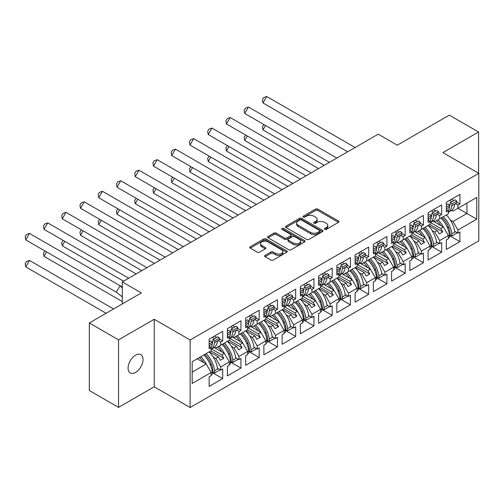 <?xml version="1.0" encoding="UTF-8"?>
<svg xmlns="http://www.w3.org/2000/svg" width="504" height="504" viewBox="0 0 504 504"><rect width="100%" height="100%" fill="white"/><g stroke="black" fill="none" stroke-linecap="round" stroke-linejoin="round"><path stroke-width="0.76" d="M324.677 229.402A1.134 0.655 0 0 0 326.283 229.402L338.48 222.358A1.625 0.939 0 0 0 338.953 221.697A1.625 0.939 0 0 0 338.48 221.036L317.816 209.103A1.625 0.939 0 0 0 315.517 209.103L303.32 216.147A1.134 0.655 0 0 0 302.986 216.607A1.134 0.655 0 0 0 303.32 217.073A1.134 0.655 0 0 0 304.926 217.073L306.508 216.159A5.197 2.999 0 0 1 313.853 216.159L315.573 217.155A5.197 2.999 0 0 1 317.098 219.278A5.197 2.999 0 0 1 315.573 221.401L313.998 222.308A1.134 0.655 0 0 0 313.664 222.774A1.134 0.655 0 0 0 313.998 223.241A1.134 0.655 0 0 0 315.605 223.241L317.18 222.327A5.197 2.999 0 0 1 324.532 222.327L326.252 223.322A5.197 2.999 0 0 1 327.776 225.439A5.197 2.999 0 0 1 326.252 227.562L324.677 228.476A1.134 0.655 0 0 0 324.343 228.936A1.134 0.655 0 0 0 324.677 229.402L324.677 228.476M135.57 372.443A10.584 6.111 120 0 0 142.487 363.113A10.584 6.111 120 0 0 140.862 354.633A10.584 6.111 120 0 0 135.57 355.156A10.584 6.111 120 0 0 128.652 364.486A10.584 6.111 120 0 0 130.278 372.966A10.584 6.111 120 0 0 135.57 372.443M478.567 173.2L478.567 132.004L449.322 115.126L397.278 145.177L378.208 134.165L122.296 281.919L122.296 303.937M118.547 407.389L154.224 386.795L154.224 319.265L118.547 339.86L118.547 407.389L89.309 390.506L89.309 322.976L141.359 292.925L122.296 281.919M118.547 339.86L89.309 322.976M265.117 255.371A1.625 0.939 0 0 0 264.644 256.032A1.625 0.939 0 0 0 265.117 256.693L270.913 260.045A1.625 0.939 0 0 0 273.212 260.045L286.757 252.221A1.625 0.939 0 0 0 287.236 251.559A1.625 0.939 0 0 0 286.757 250.898L266.093 238.965A1.625 0.939 0 0 0 263.8 238.965L250.249 246.784A1.625 0.939 0 0 0 249.776 247.445A1.625 0.939 0 0 0 250.249 248.113L257.254 252.151A1.625 0.939 0 0 0 259.547 252.151L265.35 248.806A1.625 0.939 0 0 0 265.822 248.144A1.625 0.939 0 0 0 265.35 247.483L261.872 245.473A4.341 2.507 0 0 1 260.599 243.703A4.341 2.507 0 0 1 263.283 241.384A4.341 2.507 0 0 1 268.015 241.933L281.623 249.782A4.341 2.507 0 0 1 282.895 251.559A4.341 2.507 0 0 1 280.211 253.877A4.341 2.507 0 0 1 275.48 253.329L273.212 252.019A1.625 0.939 0 0 0 270.913 252.019L265.117 255.371L265.117 256.693M154.224 319.265L190.134 339.992L478.8 173.332L478.8 240.862L190.134 407.522L190.134 339.992M478.567 132.004L442.89 152.605L478.8 173.332M306.621 239.425A1.625 0.939 0 0 0 308.914 239.425L322.466 231.607A1.625 0.939 0 0 0 322.938 230.945A1.625 0.939 0 0 0 322.466 230.278L301.802 218.352A1.625 0.939 0 0 0 299.502 218.352L285.957 226.17A1.625 0.939 0 0 0 285.478 226.832A1.625 0.939 0 0 0 285.957 227.499L306.621 239.425M282.448 229.648A1.134 0.655 0 0 1 283.601 229.811L304.592 241.926L291.066 249.732A1.625 0.939 0 0 1 288.767 249.732L268.103 237.806L268.103 236.477A1.625 0.939 0 0 0 267.624 237.138A1.625 0.939 0 0 0 268.103 237.806M268.103 236.477L273.899 233.132A1.625 0.939 0 0 1 276.198 233.132L284.577 237.97A1.625 0.939 0 0 0 286.87 237.97L290.72 235.746A1.625 0.939 0 0 0 291.192 235.084A1.625 0.939 0 0 0 290.72 234.423L281.994 229.383A1.134 0.655 0 0 1 281.66 228.923A1.134 0.655 0 0 1 282.36 228.318A1.134 0.655 0 0 1 283.601 228.457L304.611 240.591A1.625 0.939 0 0 1 305.084 241.252A1.625 0.939 0 0 1 304.611 241.914L304.611 240.591M221.886 344.553L223.82 343.438M211.541 348.982L221.886 354.955L224.463 353.468L214.112 347.489M240.137 334.02L242.065 332.905M229.792 338.449L240.137 344.421L242.708 342.934L232.357 336.956M258.382 323.486L260.31 322.371M248.037 327.915L258.382 333.881L260.952 332.401L250.601 326.422M276.627 312.952L278.554 311.837M266.282 317.375L276.627 323.348L279.203 321.861L268.846 315.888M294.872 302.413L296.806 301.304M284.527 306.841L294.872 312.814L297.448 311.327L287.097 305.355M313.123 291.879L315.05 290.764M302.778 296.308L313.123 302.28L315.693 300.793L305.342 294.821M331.367 281.345L333.295 280.23M321.023 285.774L331.367 291.747L333.938 290.26L323.587 284.281M349.612 270.812L351.54 269.697M339.268 275.241L349.612 281.213L352.189 279.726L341.838 273.748M367.857 260.278L369.791 259.163M357.519 264.707L367.857 270.679L370.434 269.193L360.083 263.214M386.108 249.745L388.036 248.629M375.764 254.173L386.108 260.14L388.679 258.659L378.328 252.68M404.353 239.211L406.281 238.096M394.008 243.634L404.353 249.606L406.923 248.126L396.572 242.147M422.598 228.671L424.526 227.562M412.253 233.1L422.598 239.072L425.174 237.586L414.824 231.613M440.843 218.137L442.777 217.022M430.504 222.566L440.843 228.539L443.419 227.052L433.068 221.08M425.174 237.586L430.082 246.097L421.426 251.093L416.518 242.588L419.089 241.101L410.086 235.897M412.965 256.675L423.417 262.71L423.417 253.121L421.426 254.268L421.426 251.093M423.417 262.71L409.846 270.541L409.846 260.952L411.837 259.806L411.837 256.631L403.181 261.626L398.267 253.121L400.844 251.635L391.835 246.437M394.72 267.208L405.172 273.244L405.172 263.655L403.181 264.802L403.181 261.626M405.172 273.244L391.602 281.075L391.602 271.486L393.593 270.339L393.593 267.164L384.936 272.16L380.022 263.655L382.599 262.168L373.59 256.971M376.475 277.742L386.927 283.777L386.927 274.189L384.936 275.335L384.936 272.16M386.927 283.777L373.357 291.608L373.357 282.019L375.348 280.873L375.348 277.698L366.691 282.7L361.777 274.189L364.348 272.702L355.345 267.504M358.224 288.275L368.676 294.311L368.676 284.722L366.691 285.869L366.691 282.7M368.676 294.311L355.112 302.148L355.112 292.559L357.097 291.406L357.097 288.238L348.44 293.233L343.533 284.722L346.103 283.235L337.1 278.038M339.979 298.815L350.431 304.844L350.431 295.256L348.44 296.409L348.44 293.233M350.431 304.844L336.861 312.682L336.861 303.093L338.852 301.94L338.852 298.771L330.196 303.767L325.282 295.256L327.858 293.769L318.849 288.572M321.735 309.349L332.186 315.384L332.186 305.789L330.196 306.942L330.196 303.767M332.186 315.384L318.616 323.215L318.616 313.627L320.607 312.48L320.607 309.305L311.951 314.301L307.037 305.789L309.613 304.309L300.604 299.105M303.484 319.882L313.942 325.918L313.942 316.329L311.951 317.476L311.951 314.301M313.942 325.918L300.371 333.749L300.371 324.16L302.362 323.014L302.362 319.838L293.706 324.834L288.792 316.329L291.362 314.843L282.36 309.639M285.239 330.416L295.691 336.451L295.691 326.863L293.706 328.01L293.706 324.834M295.691 336.451L282.127 344.282L282.127 334.694L284.111 333.547L284.111 330.372L275.455 335.368L270.547 326.863L273.118 325.376L264.115 320.172M266.994 340.95L277.446 346.985L277.446 337.396L275.455 338.543L275.455 335.368M277.446 346.985L263.875 354.816L263.875 345.227L265.866 344.081L265.866 340.906L257.21 345.901L252.296 337.396L254.873 335.91L245.864 330.712M248.749 351.483L259.201 357.519L259.201 347.93L257.21 349.077L257.21 345.901M259.201 357.519L245.631 365.35L245.631 355.761L247.621 354.614L247.621 351.439L238.965 356.441L234.051 347.93L236.628 346.443L227.619 341.246M230.498 362.017L240.956 368.052L240.956 358.464L238.965 359.61L238.965 356.441M240.956 368.052L227.386 375.889L227.386 366.301L229.377 365.148L229.377 361.973L220.721 366.975L215.806 358.464L218.377 356.977L209.374 351.779M212.253 372.557L222.705 378.586L222.705 368.997L220.721 370.144L220.721 366.975M222.705 378.586L209.141 386.423L209.141 376.834L211.126 375.682L211.126 372.513L192.181 383.45L192.181 361.708L211.126 350.765L211.126 347.59L209.141 348.743L209.141 339.148L222.705 331.317L222.705 340.906L220.721 342.052L220.721 345.227L229.377 340.231L229.377 337.056L227.386 338.203L227.386 328.614L240.956 320.783L240.956 330.372L238.965 331.519L238.965 334.694L247.621 329.698L247.621 326.523L245.631 327.669L245.631 318.081L259.201 310.25L259.201 319.838L257.21 320.985L257.21 324.16L265.866 319.164L265.866 315.989L263.875 317.136L263.875 307.547L277.446 299.716L277.446 309.305L275.455 310.451L275.455 313.627L284.111 308.631L284.111 305.456L282.127 306.602L282.127 297.014L295.691 289.183L295.691 298.771L293.706 299.918L293.706 303.093L302.362 298.091L302.362 294.922L300.371 296.068L300.371 286.48L313.942 278.643L313.942 288.231L311.951 289.384L311.951 292.553L320.607 287.557L320.607 284.382L318.616 285.535L318.616 275.946L332.186 268.109L332.186 277.698L330.196 278.851L330.196 282.019L338.852 277.024L338.852 273.848L336.861 275.001L336.861 265.406L350.431 257.576L350.431 267.164L348.44 268.311L348.44 271.486L357.097 266.49L357.097 263.315L355.112 264.461L355.112 254.873L368.676 247.042L368.676 256.631L366.691 257.777L366.691 260.952L375.348 255.956L375.348 252.781L373.357 253.928L373.357 244.339L386.927 236.508L386.927 246.097L384.936 247.243L384.936 250.419L393.593 245.423L393.593 242.248L391.602 243.394L391.602 233.806L405.172 225.975L405.172 235.563L403.181 236.71L403.181 239.885L411.837 234.889L411.837 231.714L409.846 232.861L409.846 223.272L423.417 215.441L423.417 225.03L421.426 226.176L421.426 229.352L430.082 224.349L430.082 221.18L428.098 222.327L428.098 212.738L441.661 204.901L441.661 214.49L439.677 215.643L439.677 218.812L448.333 213.816L448.333 210.647L446.342 211.793L446.342 202.205L459.913 194.368L459.913 203.956L457.922 205.109L457.922 208.278L476.752 197.411L476.752 219.152L457.922 230.026L453.008 221.514L466.931 213.482L466.931 203.081L476.752 197.411M449.461 235.607L459.913 241.643L459.913 232.048L457.922 233.201L457.922 230.026M459.913 241.643L446.342 249.474L446.342 239.885L448.333 238.738L448.333 235.563L439.677 240.559L434.763 232.048L437.333 230.567L428.331 225.364M431.21 246.141L441.661 252.176L441.661 242.588L439.677 243.734L439.677 240.559M441.661 252.176L428.098 260.007L428.098 250.419L430.082 249.272L430.082 246.097M220.721 345.227L215.806 348.062L214.427 347.269M213.129 356.92L215.806 358.464M218.377 356.977L220.311 360.322L223.82 358.294L221.886 354.955M224.463 353.468L229.377 361.973M238.965 334.694L234.051 337.529L232.678 336.735M231.374 346.387L234.051 347.93M236.628 346.443L238.556 349.789L242.065 347.76L240.137 344.421M242.708 342.934L247.621 351.439M257.21 324.16L252.296 326.995L250.923 326.201M249.619 335.847L252.296 337.396M254.873 335.91L256.801 339.255L260.31 337.226L258.382 333.881M260.952 332.401L265.866 340.906M275.455 313.627L270.547 316.462L269.168 315.668M267.87 325.313L270.547 326.863M273.118 325.376L275.045 328.715L278.554 326.693L276.627 323.348M279.203 321.861L284.111 330.372M293.706 303.093L288.792 305.928L287.412 305.134M286.114 314.779L288.792 316.329M291.362 314.843L293.297 318.182L296.806 316.159L294.872 312.814M297.448 311.327L302.362 319.838M311.951 292.553L307.037 295.394L305.663 294.601M304.359 304.246L307.037 305.789M309.613 304.309L311.541 307.648L315.05 305.626L313.123 302.28M315.693 300.793L320.607 309.305M330.196 282.019L325.282 284.861L323.908 284.061M322.604 293.712L325.282 295.256M327.858 293.769L329.786 297.114L333.295 295.086L331.367 291.747M333.938 290.26L338.852 298.771M348.44 271.486L343.533 274.321L342.153 273.527M340.855 283.179L343.533 284.722M346.103 283.235L348.031 286.581L351.54 284.552L349.612 281.213M352.189 279.726L357.097 288.238M366.691 260.952L361.777 263.787L360.398 262.993M359.1 272.645L361.777 274.189M364.348 272.702L366.282 276.047L369.791 274.019L367.857 270.679M370.434 269.193L375.348 277.698M384.936 250.419L380.022 253.254L378.649 252.46M377.345 262.112L380.022 263.655M382.599 262.168L384.527 265.514L388.036 263.485L386.108 260.14M388.679 258.659L393.593 267.164M403.181 239.885L398.267 242.72L396.894 241.926M395.596 251.572L398.267 253.121M400.844 251.635L402.772 254.974L406.281 252.951L404.353 249.606M406.923 248.126L411.837 256.631M421.426 229.352L416.518 232.186L415.139 231.393M413.841 241.038L416.518 242.588M419.089 241.101L421.023 244.44L424.526 242.418L422.598 239.072M439.677 218.812L434.763 221.653L433.383 220.859M432.086 230.504L434.763 232.048M437.333 230.567L439.267 233.906L442.777 231.884L440.843 228.539M443.419 227.052L448.333 235.563M476.752 219.152L457.922 208.278L453.008 211.119L451.634 210.319M450.33 219.971L453.008 221.514M154.224 386.795L190.134 407.522M192.181 372.103L206.212 364.001L197.209 358.804M206.212 364.001L211.126 372.513M446.342 208.858L446.437 208.807A18.194 10.508 -120 0 1 446.342 209.5L448.333 210.647M451.603 199.162L453.884 200.479M456.649 202.072L459.913 203.956M449.618 200.315L451.899 201.625M455.383 203.641L457.922 205.109M436.344 220.739L437.541 221.432M447.142 226.976L448.85 227.966M454.652 231.311L457.922 233.201M428.098 219.398L428.186 219.341A18.194 10.508 -120 0 1 428.098 220.034L430.082 221.18M433.358 209.696L435.639 211.012M438.398 212.606L441.661 214.49M431.374 210.848L433.648 212.165M437.138 214.175L439.677 215.643M418.093 231.273L419.29 231.966M428.891 237.51L430.605 238.499M436.401 241.844L439.677 243.734M209.141 345.807L209.229 345.757A18.194 10.508 -120 0 1 209.141 346.443L211.126 347.59M214.402 336.111L216.682 337.428M219.442 339.022L222.705 340.906M212.411 337.258L214.691 338.575M218.182 340.591L220.721 342.052M199.137 357.689L200.334 358.382M209.935 363.919L211.648 364.909M217.444 368.26L220.721 370.144M227.386 335.273L227.48 335.223A18.194 10.508 -120 0 1 227.386 335.91L229.377 337.056M232.646 325.578L234.927 326.894M237.686 328.488L240.956 330.372M230.662 326.724L232.942 328.041M236.426 330.057L238.965 331.519M217.382 347.155L218.578 347.842M228.186 353.386L229.893 354.375M235.696 357.72L238.965 359.61M245.631 324.74L245.725 324.683A18.194 10.508 -120 0 1 245.637 325.376L247.621 326.523M250.898 315.044L253.172 316.361M255.938 317.955L259.201 319.838M248.907 316.191L251.187 317.507M254.671 319.517L257.21 320.985M235.633 336.622L236.83 337.308M246.431 342.852L248.144 343.841M253.94 347.187L257.21 349.077M263.875 314.206L263.97 314.149A18.194 10.508 -120 0 1 263.882 314.843L265.866 315.989M269.142 304.511L271.423 305.827M274.182 307.421L277.446 309.305M267.151 305.657L269.432 306.974M272.916 308.983L275.455 310.451M253.877 326.082L255.074 326.775M264.676 332.319L266.389 333.308M272.185 336.653L275.455 338.543M282.127 303.673L282.215 303.616A18.194 10.508 -120 0 1 282.127 304.309L284.111 305.456M287.387 293.977L289.668 295.287M292.427 296.881L295.691 298.771M285.396 295.123L287.677 296.44M291.167 298.45L293.706 299.918M272.122 315.548L273.319 316.241M282.92 321.785L284.634 322.774M290.43 326.12L293.706 328.01M300.371 293.139L300.466 293.082A18.194 10.508 -120 0 1 300.371 293.775L302.362 294.922M305.632 283.437L307.913 284.754M310.672 286.348L313.942 288.231M303.647 284.59L305.928 285.907M309.412 287.916L311.951 289.384M290.373 305.014L291.57 305.707M301.172 311.252L302.879 312.241M308.681 315.586L311.951 317.476M318.616 282.599L318.711 282.549A18.194 10.508 -120 0 1 318.623 283.242L320.607 284.382M323.883 272.903L326.157 274.22M328.923 275.814L332.186 277.698M321.892 274.05L324.173 275.367M327.657 277.383L330.196 278.851M308.618 294.481L309.815 295.174M319.416 300.718L321.13 301.707M326.926 305.052L330.196 306.942M336.861 272.066L336.956 272.015A18.194 10.508 -120 0 1 336.867 272.702L338.852 273.848M342.128 262.37L344.408 263.687M347.168 265.28L350.431 267.164M340.137 263.516L342.418 264.833M345.901 266.849L348.44 268.311M326.863 283.947L328.06 284.64M337.661 290.178L339.375 291.167M345.171 294.519L348.44 296.409M355.112 261.532L355.2 261.481A18.194 10.508 -120 0 1 355.112 262.168L357.097 263.315M360.373 251.836L362.653 253.153M365.413 254.747L368.676 256.631M358.388 252.983L360.662 254.299M364.153 256.316L366.691 257.777M345.108 273.414L346.305 274.1M355.906 279.644L357.62 280.633M363.416 283.979L366.691 285.869M373.357 250.998L373.451 250.942A18.194 10.508 -120 0 1 373.357 251.635L375.348 252.781M378.617 241.303L380.898 242.619M383.664 244.213L386.927 246.097M376.633 242.449L378.914 243.766M382.397 245.776L384.936 247.243M363.359 262.88L364.556 263.567M374.157 269.111L375.864 270.1M381.667 273.445L384.936 275.335M391.602 240.465L391.696 240.408A18.194 10.508 -120 0 1 391.608 241.101L393.593 242.248M396.869 230.769L399.149 232.086M401.909 233.68L405.172 235.563M394.878 231.916L397.158 233.232M400.642 235.242L403.181 236.71M381.604 252.34L382.801 253.033M392.402 258.577L394.115 259.566M399.911 262.912L403.181 264.802M409.846 229.931L409.941 229.874A18.194 10.508 -120 0 1 409.853 230.567L411.837 231.714M415.113 220.235L417.394 221.546M420.153 223.146L423.417 225.03M413.123 221.382L415.403 222.699M418.893 224.708L421.426 226.176M399.848 241.807L401.045 242.5M410.647 248.044L412.36 249.033M418.156 252.378L421.426 254.268M429.906 224.456L442.777 231.884M411.661 234.99L424.526 242.418M393.416 245.524L406.281 252.951M375.171 256.057L388.036 263.485M356.92 266.591L369.791 274.019M338.675 277.124L351.54 284.552M320.431 287.658L333.295 295.086M302.186 298.198L315.05 305.626M283.935 308.731L296.806 316.159M265.69 319.265L278.554 326.693M247.445 329.799L260.31 337.226M229.2 340.332L242.065 347.76M210.949 350.866L223.82 358.294M325.13 229.566L326.252 228.911A5.197 2.999 0 0 0 327.776 226.794L327.776 225.439M317.098 219.278L317.098 220.626A5.197 2.999 0 0 1 315.573 222.749L314.452 223.398M338.48 221.036L338.48 222.358L317.816 210.452A1.625 0.939 0 0 0 315.517 210.452L303.773 217.237M322.44 231.619L301.802 219.7A1.625 0.939 0 0 0 299.502 219.7L285.976 227.512M319.593 231.405A1.134 0.655 0 0 0 319.927 230.945A1.134 0.655 0 0 0 319.593 230.479L301.455 220.009A1.134 0.655 0 0 0 299.849 220.009L298.179 220.966A5.197 2.999 0 0 0 296.661 223.089A5.197 2.999 0 0 0 298.179 225.212L310.584 232.369A5.197 2.999 0 0 0 317.929 232.369L319.593 231.405L319.593 232.76A1.134 0.655 0 0 0 319.927 232.294L319.927 230.945M296.661 223.089L296.661 224.438A5.197 2.999 0 0 0 298.179 226.561L298.179 225.212M319.593 232.76L317.929 233.717A5.197 2.999 0 0 1 310.584 233.717L298.179 226.561M268.122 237.819L273.899 234.48L273.899 233.132M291.192 235.084L291.192 236.439A1.625 0.939 0 0 1 290.72 237.101L286.87 239.318A1.625 0.939 0 0 1 284.577 239.318L276.198 234.48A1.625 0.939 0 0 0 273.899 234.48M293.271 242.991A4.341 2.507 0 0 0 298.009 243.533A4.341 2.507 0 0 0 300.686 241.214A4.341 2.507 0 0 0 299.414 239.444L294.626 236.678A1.625 0.939 0 0 0 292.326 236.678L288.483 238.896A1.625 0.939 0 0 0 288.005 239.558A1.625 0.939 0 0 0 288.483 240.225L293.271 242.991L293.271 244.339A4.341 2.507 0 0 0 298.009 244.887A4.341 2.507 0 0 0 300.686 242.569L300.686 241.214M288.005 239.558L288.005 240.912A1.625 0.939 0 0 0 288.483 241.573L288.483 240.225M293.271 244.339L288.483 241.573M282.895 251.559L282.895 252.907A4.341 2.507 0 0 1 280.211 255.226A4.341 2.507 0 0 1 275.48 254.684L273.212 253.373A1.625 0.939 0 0 0 270.913 253.373L265.142 256.706M260.599 243.703L260.599 245.051A4.341 2.507 0 0 0 261.872 246.828L261.872 245.473M265.325 248.819L261.872 246.828M286.757 250.898L286.757 252.221L266.093 240.314A1.625 0.939 0 0 0 263.8 240.314L250.274 248.126M443.35 216.695A18.194 10.508 -120 0 1 451.754 233.825L451.956 235.954L450.211 235.179L450.015 233.05A15.718 9.072 -120 0 0 441.958 217.495M440.83 225.559A15.718 9.072 -120 0 0 436.634 220.569M265.532 125.477L262.962 129.931L324.255 165.318M263.869 124.513L262.401 126.75L262.962 129.931M446.336 214.969A18.194 10.508 60 0 1 454.74 232.105L455.383 231.733M438.033 219.763A18.194 10.508 60 0 1 443.331 227.002M448.333 235.803L449.417 235.179A18.194 10.508 -120 0 0 441.013 218.043M449.417 235.179L449.618 237.302L448.333 238.046M451.956 235.954L456.75 233.188L456.687 232.483M451.754 205.733A18.194 10.508 60 0 1 448.333 212.266L451.055 210.703A18.194 10.508 -120 0 0 454.74 204.013L451.754 205.733L451.956 203.837L450.211 202.602L450.015 204.498A15.718 9.072 60 0 1 449.417 207.075A18.194 10.508 60 0 1 448.333 210.962M347.647 151.811L262.962 102.923L266.685 96.478L355.087 147.514M266.685 96.478L263.642 97.587L262.401 99.735L262.962 102.923M446.437 208.807L449.417 207.087L449.618 205.185L447.873 203.95L446.342 204.832M449.618 205.185L446.342 207.075M454.74 204.013L456.555 202.967L456.75 201.071L451.956 203.837M456.75 201.071L455.011 199.83L450.211 202.602M425.105 227.228A18.194 10.508 -120 0 1 433.509 244.358L433.711 246.488L431.966 245.713L431.771 243.583A15.718 9.072 -120 0 0 423.713 228.035M422.585 236.093A15.718 9.072 -120 0 0 418.389 231.103M247.288 136.011L244.717 140.471L306.004 175.852M245.624 135.053L244.157 137.283L244.717 140.471M428.091 225.502A18.194 10.508 60 0 1 436.495 242.638L437.138 242.267M419.782 230.297A18.194 10.508 60 0 1 425.08 237.535M430.082 246.336L431.172 245.713A18.194 10.508 -120 0 0 422.768 228.577M431.172 245.713L431.374 247.842L430.082 248.579M433.711 246.488L438.505 243.722L438.442 243.023M406.86 237.762A18.194 10.508 -120 0 1 415.264 254.898L415.466 257.021L413.721 256.246L413.519 254.117A15.718 9.072 -120 0 0 405.462 238.568M404.34 246.632A15.718 9.072 -120 0 0 400.144 241.637M229.043 146.544L226.466 151.005L287.759 186.392M227.38 145.587L225.912 147.817L226.466 151.005M409.84 236.042A18.194 10.508 60 0 1 418.244 253.172L418.893 252.8M401.537 240.836A18.194 10.508 60 0 1 406.835 248.069M411.837 256.876L412.927 256.246A18.194 10.508 -120 0 0 404.523 239.11M412.927 256.246L413.123 258.376L411.837 259.119M415.466 257.021L420.26 254.255L420.191 253.556M388.615 248.296A18.194 10.508 -120 0 1 397.02 265.432L397.215 267.555L395.476 266.78L395.275 264.657A15.718 9.072 -120 0 0 387.217 249.102M386.096 257.166A15.718 9.072 -120 0 0 381.893 252.176M210.798 157.078L208.221 161.538L269.514 196.925M209.129 156.12L207.667 158.351L208.221 161.538M391.595 246.576A18.194 10.508 60 0 1 400 263.705L400.642 263.334M383.292 251.37A18.194 10.508 60 0 1 388.59 258.602M393.593 267.41L394.676 266.78A18.194 10.508 -120 0 0 386.272 249.644M394.676 266.78L394.878 268.909L393.593 269.653M397.215 267.555L402.016 264.789L401.946 264.09M370.364 258.829A18.194 10.508 -120 0 1 378.769 275.965L378.97 278.095L377.225 277.313L377.03 275.19A15.718 9.072 -120 0 0 368.972 259.636M367.844 267.7A15.718 9.072 -120 0 0 363.649 262.71M192.547 167.612L189.977 172.072L251.269 207.459M190.884 166.654L189.416 168.884L189.977 172.072M373.351 257.109A18.194 10.508 60 0 1 381.755 274.245L382.397 273.874M365.047 261.904A18.194 10.508 60 0 1 370.346 269.142M375.348 277.943L376.431 277.313A18.194 10.508 -120 0 0 368.027 260.184M376.431 277.313L376.633 279.443L375.348 280.186M378.97 278.095L383.764 275.323L383.701 274.623M352.12 269.363A18.194 10.508 -120 0 1 360.524 286.499L360.725 288.628L358.98 287.853L358.785 285.724A15.718 9.072 -120 0 0 350.727 270.169M349.6 278.233A15.718 9.072 -120 0 0 345.404 273.244M174.302 178.151L171.732 182.606L233.018 217.993M172.639 177.188L171.171 179.418L171.732 182.606M355.099 267.643A18.194 10.508 60 0 1 363.51 284.779L364.153 284.407M346.796 272.437A18.194 10.508 60 0 1 352.094 279.676M357.097 288.477L358.186 287.847A18.194 10.508 -120 0 0 349.782 270.717M358.186 287.847L358.388 289.976L357.097 290.72M360.725 288.628L365.52 285.856L365.457 285.157M433.509 216.266A18.194 10.508 60 0 1 430.082 222.799L432.81 221.237A18.194 10.508 -120 0 0 436.495 214.547L433.509 216.266L433.711 214.37L431.966 213.135L431.771 215.032A15.718 9.072 60 0 1 431.172 217.608M329.402 162.351L244.717 113.457L248.434 107.012L336.842 158.048M248.434 107.012L245.398 108.121L244.157 110.269L244.717 113.457M428.098 215.372L429.629 214.483L431.374 215.725L431.172 217.621A18.194 10.508 60 0 1 430.082 221.495M431.374 215.725L428.098 217.615M436.495 214.547L438.304 213.501L438.505 211.604L433.711 214.37M438.505 211.604L436.76 210.363L431.966 213.135M411.837 233.339L414.559 231.771A18.194 10.508 -120 0 0 418.244 225.08L415.264 226.8L415.466 224.904L413.721 223.669L413.519 225.565A15.718 9.072 60 0 1 412.927 228.142A18.194 10.508 60 0 1 411.837 232.029M311.151 172.885L226.466 123.99L230.189 117.545L318.597 168.588M230.189 117.545L227.153 118.654L225.912 120.802L226.466 123.99M415.264 226.8A18.194 10.508 60 0 1 411.837 233.333M409.941 229.874L412.927 228.154L413.123 226.258L411.384 225.017L409.846 225.905M413.123 226.258L409.846 228.148M418.244 225.08L420.059 224.034L420.26 222.138L415.466 224.904M420.26 222.138L418.515 220.897L413.721 223.669M397.02 237.34A18.194 10.508 60 0 1 393.593 243.867L396.314 242.304A18.194 10.508 -120 0 0 400 235.614L397.02 237.34L397.215 235.437L395.476 234.203L395.275 236.099A15.718 9.072 60 0 1 394.682 238.676M292.906 183.418L208.221 134.524L211.945 128.079L300.353 179.122M211.945 128.079L208.908 129.188L207.667 131.336L208.221 134.524M391.602 236.439L393.133 235.551L394.878 236.792L394.676 238.688A18.194 10.508 60 0 1 393.593 242.563M394.878 236.792L391.602 238.682M400 235.614L401.814 234.568L402.016 232.672L397.215 235.437M402.016 232.672L400.271 231.437L395.476 234.203M375.348 254.413L378.069 252.838A18.194 10.508 -120 0 0 381.755 246.147L378.769 247.874L378.97 245.977L377.225 244.736L377.03 246.632A15.718 9.072 60 0 1 376.431 249.209M274.661 193.952L189.977 145.058L193.7 138.613L282.101 189.655M193.7 138.613L190.657 139.721L189.416 141.876L189.977 145.058M373.357 246.973L374.888 246.091L376.633 247.325L376.431 249.222A18.194 10.508 60 0 1 375.348 253.096M378.769 247.874A18.194 10.508 60 0 1 375.348 254.4M376.633 247.325L373.357 249.215M381.755 246.147L383.569 245.102L383.764 243.205L378.97 245.977M383.764 243.205L382.026 241.97L377.225 244.736M360.524 258.407A18.194 10.508 60 0 1 357.097 264.94L359.825 263.372A18.194 10.508 -120 0 0 363.51 256.687L360.524 258.407L360.725 256.511L358.98 255.27L358.785 257.172A15.718 9.072 60 0 1 358.186 259.749A18.194 10.508 60 0 1 357.097 263.63M256.416 204.485L171.732 155.597L175.449 149.146L263.857 200.189M175.449 149.146L172.412 150.261L171.171 152.41L171.732 155.597M355.2 261.481L358.186 259.755L358.388 257.859L356.643 256.624L355.112 257.506M358.388 257.859L355.112 259.749M363.51 256.687L365.318 255.635L365.52 253.739L360.725 256.511M365.52 253.739L363.775 252.504L358.98 255.27M333.875 279.896A18.194 10.508 -120 0 1 342.279 297.032L342.481 299.162L340.736 298.387L340.534 296.257A15.718 9.072 -120 0 0 332.476 280.703M331.355 288.767A15.718 9.072 -120 0 0 327.159 283.777M156.057 188.685L153.481 193.139L214.773 228.526M154.394 187.721L152.926 189.951L153.481 193.139M336.855 278.177A18.194 10.508 60 0 1 345.259 295.312L345.901 294.941M328.551 282.971A18.194 10.508 60 0 1 333.85 290.209M338.852 299.011L339.942 298.387A18.194 10.508 -120 0 0 331.531 281.251M339.942 298.387L340.137 300.51L338.852 301.253M342.481 299.162L347.275 296.39L347.206 295.691M342.279 268.941A18.194 10.508 60 0 1 338.852 275.474L341.573 273.905A18.194 10.508 -120 0 0 345.259 267.221L342.279 268.941L342.481 267.044L340.736 265.81L340.534 267.706A15.718 9.072 60 0 1 339.942 270.283M238.165 215.019L153.481 166.131L157.204 159.68L245.612 210.722M157.204 159.68L154.167 160.795L152.926 162.943L153.481 166.131M336.861 268.04L338.398 267.158L340.137 268.393L339.942 270.289A18.194 10.508 60 0 1 338.852 274.163M340.137 268.393L336.861 270.283M345.259 267.221L347.073 266.175L347.275 264.272L342.481 267.044M347.275 264.272L345.53 263.038L340.736 265.81M315.63 290.436A18.194 10.508 -120 0 1 324.034 307.566L324.229 309.695L322.491 308.921L322.289 306.791A15.718 9.072 -120 0 0 314.231 291.236M313.11 299.3A15.718 9.072 -120 0 0 308.908 294.311M137.812 199.219L135.236 203.673L196.529 239.06M136.143 198.255L134.681 200.491L135.236 203.673M318.61 288.71A18.194 10.508 60 0 1 327.014 305.846L327.657 305.474M310.307 293.504A18.194 10.508 60 0 1 315.605 300.743M320.607 309.544L321.691 308.921A18.194 10.508 -120 0 0 313.286 291.784M321.691 308.921L321.892 311.044L320.607 311.787M324.229 309.695L329.03 306.93L328.961 306.224M324.034 279.474A18.194 10.508 60 0 1 320.607 286.007L323.329 284.445A18.194 10.508 -120 0 0 327.014 277.754L324.034 279.474L324.229 277.578L322.491 276.343L322.289 278.239A15.718 9.072 60 0 1 321.697 280.816M219.92 225.553L135.236 176.665L138.959 170.22L227.367 221.256M138.959 170.22L135.916 171.328L134.681 173.477L135.236 176.665M318.616 278.573L320.147 277.691L321.892 278.926L321.691 280.829A18.194 10.508 60 0 1 320.607 284.703M321.892 278.926L318.616 280.816M327.014 277.754L328.829 276.709L329.03 274.806L324.229 277.578M329.03 274.806L327.285 273.571L322.491 276.343M297.379 300.97A18.194 10.508 -120 0 1 305.783 318.1L305.985 320.229L304.24 319.454L304.044 317.325A15.718 9.072 -120 0 0 295.987 301.77M294.859 309.834A15.718 9.072 -120 0 0 290.663 304.844M119.561 209.752L116.991 214.213L178.284 249.593M117.898 208.788L116.43 211.025L116.991 214.213M300.365 299.244A18.194 10.508 60 0 1 308.769 316.38L309.412 316.008M292.062 304.038A18.194 10.508 60 0 1 297.36 311.277M302.362 320.078L303.446 319.454A18.194 10.508 -120 0 0 295.042 302.318M303.446 319.454L303.647 321.584L302.362 322.321M305.985 320.229L310.779 317.463L310.716 316.764M305.783 290.008A18.194 10.508 60 0 1 302.362 296.541L305.084 294.979A18.194 10.508 -120 0 0 308.769 288.288L305.783 290.008L305.985 288.112L304.24 286.877L304.044 288.773A15.718 9.072 60 0 1 303.446 291.35M201.676 236.093L116.991 187.198L120.714 180.753L209.116 231.79M120.714 180.753L117.671 181.862L116.43 184.01L116.991 187.198M300.371 289.113L301.902 288.225L303.647 289.46L303.446 291.362A18.194 10.508 60 0 1 302.362 295.237M303.647 289.46L300.371 291.356M308.769 288.288L310.584 287.242L310.779 285.346L305.985 288.112M310.779 285.346L309.04 284.105L304.24 286.877M279.134 311.503A18.194 10.508 -120 0 1 287.538 328.639L287.74 330.763L285.995 329.988L285.793 327.858A15.718 9.072 -120 0 0 277.742 312.31M276.614 320.374A15.718 9.072 -120 0 0 272.418 315.378M101.317 220.286L98.746 224.746L160.033 260.127M99.653 219.328L98.185 221.558L98.746 224.746M282.114 309.777A18.194 10.508 60 0 1 290.524 326.913L291.167 326.542M273.811 314.578A18.194 10.508 60 0 1 279.109 321.81M284.111 330.618L285.201 329.988A18.194 10.508 -120 0 0 276.797 312.852M285.201 329.988L285.403 332.117L284.111 332.861M287.74 330.763L292.534 327.997L292.471 327.298M284.111 307.081L286.839 305.512A18.194 10.508 -120 0 0 290.524 298.822L287.538 300.541L287.74 298.645L285.995 297.41L285.793 299.307A15.718 9.072 60 0 1 285.201 301.883A18.194 10.508 60 0 1 284.111 305.771M183.424 246.626L98.746 197.732L102.463 191.287L190.871 242.329M102.463 191.287L99.427 192.396L98.185 194.544L98.746 197.732M287.538 300.541A18.194 10.508 60 0 1 284.111 307.075M282.215 303.616L285.201 301.896L285.403 300L283.658 298.759L282.127 299.647M285.403 300L282.127 301.89M290.524 298.822L292.333 297.776L292.534 295.88L287.74 298.645M292.534 295.88L290.789 294.638L285.995 297.41M260.889 322.037A18.194 10.508 -120 0 1 269.293 339.173L269.495 341.296L267.75 340.521L267.548 338.398A15.718 9.072 -120 0 0 259.491 322.844M258.369 330.908A15.718 9.072 -120 0 0 254.173 325.912M83.072 230.819L80.495 235.28L141.788 270.667M81.409 229.862L79.941 232.092L80.495 235.28M263.869 320.317A18.194 10.508 60 0 1 272.273 337.447L272.916 337.075M255.566 325.111A18.194 10.508 60 0 1 260.864 332.344M265.866 341.151L266.956 340.521A18.194 10.508 -120 0 0 258.546 323.385M266.956 340.521L267.151 342.651L265.866 343.394M269.495 341.296L274.289 338.531L274.22 337.831M269.293 311.081A18.194 10.508 60 0 1 265.866 317.608L268.588 316.046A18.194 10.508 -120 0 0 272.273 309.355L269.293 311.081L269.495 309.179L267.75 307.944L267.548 309.84A15.718 9.072 60 0 1 266.956 312.417A18.194 10.508 60 0 1 265.866 316.304M165.18 257.16L80.495 208.265L84.218 201.821L172.626 252.863M84.218 201.821L81.182 202.929L79.941 205.078L80.495 208.265M263.97 314.149L266.956 312.43L267.151 310.533L265.413 309.292L263.875 310.18M267.151 310.533L263.875 312.423M272.273 309.355L274.088 308.309L274.289 306.413L269.495 309.179M274.289 306.413L272.544 305.178L267.75 307.944M242.638 332.571A18.194 10.508 -120 0 1 251.049 349.707L251.244 351.836L249.505 351.055L249.304 348.932A15.718 9.072 -120 0 0 241.246 333.377M240.124 341.441A15.718 9.072 -120 0 0 235.922 336.451M64.827 241.353L62.25 245.813L123.543 281.201M63.157 240.395L61.696 242.626L62.25 245.813M245.624 330.851A18.194 10.508 60 0 1 254.029 347.981L254.671 347.615M237.321 335.645A18.194 10.508 60 0 1 242.619 342.884M247.621 351.685L248.705 351.055A18.194 10.508 -120 0 0 240.301 333.919M248.705 351.055L248.907 353.184L247.621 353.928M251.244 351.836L256.045 349.064L255.975 348.365M247.621 328.154L250.343 326.579A18.194 10.508 -120 0 0 254.029 319.889L251.049 321.615L251.244 319.719L249.505 318.478L249.304 320.374A15.718 9.072 60 0 1 248.711 322.951M146.935 267.693L62.25 218.799L65.974 212.354L154.375 263.397M65.974 212.354L62.931 213.463L61.696 215.611L62.25 218.799M245.631 320.714L247.162 319.832L248.907 321.067L248.705 322.963A18.194 10.508 60 0 1 247.621 326.838M251.049 321.615A18.194 10.508 60 0 1 247.621 328.142M248.907 321.067L245.631 322.957M254.029 319.889L255.843 318.843L256.045 316.947L251.244 319.719M256.045 316.947L254.299 315.712L249.505 318.478M224.393 343.104A18.194 10.508 -120 0 1 232.798 360.24L232.999 362.37L231.254 361.595L231.059 359.465A15.718 9.072 -120 0 0 223.001 343.911M221.873 351.975A15.718 9.072 -120 0 0 217.678 346.985M46.576 251.893L44.005 256.347L122.296 301.549M44.913 250.929L43.445 253.159L44.005 256.347M227.38 341.384A18.194 10.508 60 0 1 235.784 358.52L236.426 358.149M219.076 346.179A18.194 10.508 60 0 1 224.368 353.417M229.377 362.219L230.46 361.589A18.194 10.508 -120 0 0 222.056 344.459M230.46 361.589L230.662 363.718L229.377 364.461M232.999 362.37L237.793 359.598L237.731 358.898M232.798 332.149A18.194 10.508 60 0 1 229.377 338.675L232.098 337.113A18.194 10.508 -120 0 0 235.784 330.429L232.798 332.149L232.999 330.252L231.254 329.011L231.059 330.914A15.718 9.072 60 0 1 230.46 333.49A18.194 10.508 60 0 1 229.377 337.371M128.69 278.227L44.005 229.333L47.729 222.888L136.13 273.93M47.729 222.888L44.686 224.003L43.445 226.151L44.005 229.333M227.48 335.223L230.46 333.497L230.662 331.601L228.917 330.366L227.386 331.248M230.662 331.601L227.386 333.49M235.784 330.429L237.598 329.377L237.793 327.48L232.999 330.252M237.793 327.48L236.055 326.245L231.254 329.011M206.149 353.638A18.194 10.508 -120 0 1 214.553 370.774L214.754 372.903L213.009 372.128L212.808 369.999A15.718 9.072 -120 0 0 204.756 354.444M203.629 362.508A15.718 9.072 -120 0 0 199.433 357.519M113.558 308.977L29.478 260.436L25.761 266.881L106.111 313.274M29.478 260.436L26.441 261.544L25.2 263.693L25.761 266.881M209.129 351.918A18.194 10.508 60 0 1 217.539 369.054L218.182 368.682M200.825 356.712A18.194 10.508 60 0 1 206.123 363.951M211.126 372.752L212.216 372.122A18.194 10.508 -120 0 0 203.811 354.992M212.216 372.122L212.411 374.251L211.126 374.995M214.754 372.903L219.549 370.131L219.486 369.432M214.553 342.682A18.194 10.508 60 0 1 211.126 349.215L213.853 347.647A18.194 10.508 -120 0 0 217.539 340.962L214.553 342.682L214.754 340.786L213.009 339.545L212.808 341.447A15.718 9.072 60 0 1 212.216 344.024M122.296 287.003L120.015 285.692L122.296 287.967M116.292 292.137L25.761 239.873L29.478 233.421L120.015 285.692L116.292 292.137L122.296 296.9M29.478 233.421L26.441 234.536L25.2 236.685L25.761 239.873M209.141 341.781L210.672 340.899L212.411 342.134L212.216 344.03A18.194 10.508 60 0 1 211.126 347.905M212.411 342.134L209.141 344.024M217.539 340.962L219.347 339.916L219.549 338.014L214.754 340.786M219.549 338.014L217.804 336.779L213.009 339.545M326.252 228.911L326.252 227.562M313.998 223.241L313.998 222.308M315.573 222.749L315.573 221.401M303.32 217.073L303.32 216.147M315.517 210.452L315.517 209.103M317.816 210.452L317.816 209.103M285.957 227.499L285.957 226.17M299.502 219.7L299.502 218.352M301.802 219.7L301.802 218.352M322.466 231.607L322.466 230.278M310.584 233.717L310.584 232.369M317.929 233.717L317.929 232.369M276.198 234.48L276.198 233.132M284.577 239.318L284.577 237.97M286.87 239.318L286.87 237.97M290.72 237.101L290.72 235.746M283.601 229.811L283.601 228.457M270.913 253.373L270.913 252.019M273.212 253.373L273.212 252.019M275.48 254.684L275.48 253.329M265.35 248.806L265.35 247.483M250.249 248.113L250.249 246.784M263.8 240.314L263.8 238.965M266.093 240.314L266.093 238.965M451.754 233.825L454.74 232.105M433.509 244.358L436.495 242.638M415.264 254.898L418.244 253.172M397.02 265.432L400 263.705M378.769 275.965L381.755 274.245M360.524 286.499L363.51 284.779M431.172 217.621L428.186 219.341M394.676 238.688L391.696 240.408M376.431 249.222L373.451 250.942M342.279 297.032L345.259 295.312M339.942 270.289L336.956 272.015M324.034 307.566L327.014 305.846M321.691 280.829L318.711 282.549M305.783 318.1L308.769 316.38M303.446 291.362L300.466 293.082M287.538 328.639L290.524 326.913M269.293 339.173L272.273 337.447M251.049 349.707L254.029 347.981M248.705 322.963L245.725 324.683M232.798 360.24L235.784 358.52M214.553 370.774L217.539 369.054M212.216 344.03L209.229 345.757"/></g></svg>
